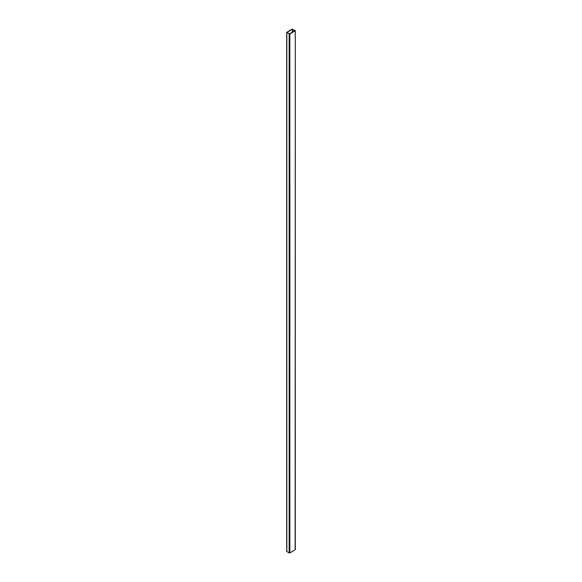 <?xml version="1.0" encoding="UTF-8"?>
<svg xmlns="http://www.w3.org/2000/svg" width="582" height="582" viewBox="0 0 582 582"><rect width="100%" height="100%" fill="white"/><g stroke="black" fill="none" stroke-linecap="round" stroke-linejoin="round"><path stroke-width="0.87" d="M292.382 29.231L287.021 32.366L289.618 33.771L294.936 30.701L292.382 29.231L292.382 32.17M295.154 549.437L295.3 30.635L292.164 29.1L286.7 32.366L289.836 33.902L295.154 30.831M289.836 33.902L289.836 552.9L295.154 549.83M289.836 552.9L289.167 552.9L289.167 33.902M286.846 32.563L286.846 551.561L289.167 552.9M286.846 551.561L286.846 551.169M292.608 32.039L292.608 29.231M295.3 549.634L295.3 30.635M286.7 551.365L286.7 32.366"/></g></svg>
